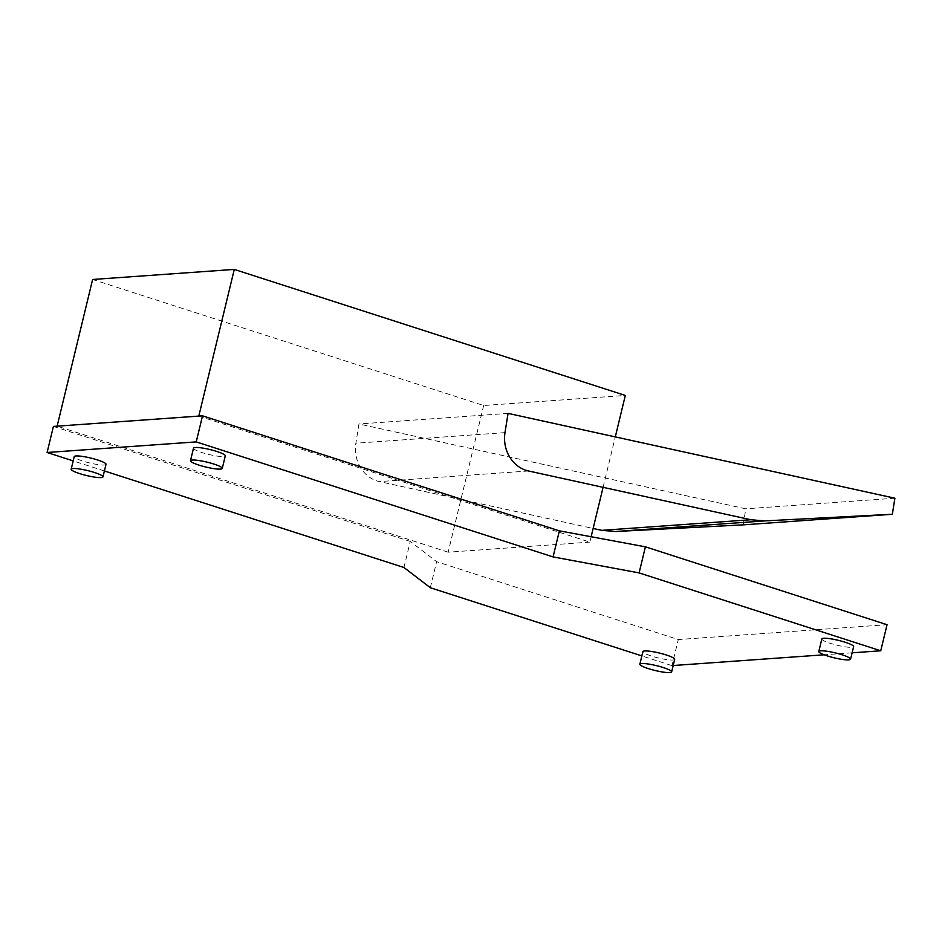 <?xml version="1.0" encoding="UTF-8"?>
<svg xmlns="http://www.w3.org/2000/svg" width="942" height="942" viewBox="0 0 942 942"><rect width="100%" height="100%" fill="white"/><g stroke="black" fill="none" stroke-linecap="round" stroke-linejoin="round"><path stroke-width="0.71" stroke-dasharray="4.71 3.53" d="M674.684 659.341A16.355 2.52 13.6 0 1 672.835 660.024A16.355 2.52 13.6 0 1 654.655 657.021A16.355 2.52 13.6 0 1 642.891 651.652M193.51 448.168A16.355 2.52 -166.4 0 0 205.274 453.538A16.355 2.52 -166.4 0 0 223.454 456.54A16.355 2.52 -166.4 0 0 225.303 455.857M821.836 638.935A16.355 2.52 -166.4 0 0 833.599 644.316A16.355 2.52 -166.4 0 0 851.78 647.307A16.355 2.52 -166.4 0 0 853.629 646.624M106.01 464.335A16.355 2.52 13.6 0 1 104.162 465.018A16.355 2.52 13.6 0 1 85.981 462.016A16.355 2.52 13.6 0 1 74.218 456.646M743.214 524.859L745.781 508.81L358.949 423.982L355.876 443.223A32.711 29.084 85.9 0 0 379.414 481.586L593.142 528.462M894.9 498.212L745.781 508.81M508.068 413.385L358.949 423.982M198.797 416.093L589.833 542.121L591.129 536.74M603.08 487.344L615.291 436.9M92.622 279.48L483.658 405.507L625.323 395.44M589.833 542.121L448.168 552.189L483.658 405.507M448.168 552.189L57.132 426.161M403.953 567.496L410.265 541.426L436.629 561.668L678.287 639.547L887.046 624.711M430.329 587.737L436.629 561.668M673.189 665.523L671.976 665.617L678.287 639.547M671.976 665.617L641.867 655.915M852.133 652.818L824.156 654.796M53.411 426.42L410.265 541.426M104.397 470.953L73.182 460.897M528.533 470.988L379.414 481.586M504.994 432.625L355.876 443.223"/><path stroke-width="1.41" d="M639.853 664.216L642.891 651.652A16.355 2.52 13.6 0 1 644.74 650.969A16.355 2.52 13.6 0 1 662.921 653.972A16.355 2.52 13.6 0 1 674.684 659.341L671.646 671.905A16.355 2.52 -166.4 0 0 659.883 666.536A16.355 2.52 -166.4 0 0 641.702 663.533A16.355 2.52 -166.4 0 0 639.853 664.216A16.355 2.52 -166.4 0 0 651.617 669.585A16.355 2.52 -166.4 0 0 669.797 672.588A16.355 2.52 -166.4 0 0 671.646 671.905M222.265 468.421L225.303 455.857A16.355 2.52 -166.4 0 0 213.54 450.476A16.355 2.52 -166.4 0 0 195.359 447.485A16.355 2.52 -166.4 0 0 193.51 448.168L190.472 460.732A16.355 2.52 13.6 0 1 192.321 460.049A16.355 2.52 13.6 0 1 210.49 463.04A16.355 2.52 13.6 0 1 222.265 468.421A16.355 2.52 13.6 0 1 220.416 469.104A16.355 2.52 13.6 0 1 202.236 466.102A16.355 2.52 13.6 0 1 190.472 460.732M850.591 659.188L853.629 646.624A16.355 2.52 -166.4 0 0 841.865 641.255A16.355 2.52 -166.4 0 0 823.685 638.252A16.355 2.52 -166.4 0 0 821.836 638.935L818.798 651.499A16.355 2.52 13.6 0 1 820.647 650.816A16.355 2.52 13.6 0 1 838.827 653.819A16.355 2.52 13.6 0 1 850.591 659.188A16.355 2.52 13.6 0 1 848.742 659.871A16.355 2.52 13.6 0 1 830.561 656.88A16.355 2.52 13.6 0 1 818.798 651.499M71.18 469.198L74.218 456.646A16.355 2.52 13.6 0 1 76.066 455.963A16.355 2.52 13.6 0 1 94.235 458.954A16.355 2.52 13.6 0 1 106.01 464.335L102.961 476.899A16.355 2.52 -166.4 0 0 91.197 471.518A16.355 2.52 -166.4 0 0 73.017 468.527A16.355 2.52 -166.4 0 0 71.18 469.198A16.355 2.52 -166.4 0 0 82.943 474.58A16.355 2.52 -166.4 0 0 101.124 477.582A16.355 2.52 -166.4 0 0 102.961 476.899M593.142 528.462L601.738 530.346L615.644 531.5L743.214 524.859L892.345 514.261L764.763 520.902L615.644 531.5M764.763 520.902L750.856 519.748L601.738 530.346M750.856 519.748L528.533 470.988A32.711 29.084 -94.1 0 1 504.994 432.625L508.068 413.385L894.9 498.212L892.345 514.261M615.291 436.9L625.323 395.44L234.287 269.412L92.622 279.48L57.132 426.161L198.797 416.093L234.287 269.412M591.129 536.74L603.08 487.344M641.867 655.915L430.329 587.737L403.953 567.496L104.397 470.953M196.219 441.892L553.072 556.91L639.1 572.901L880.746 650.781L887.046 624.711L645.4 546.831L559.383 530.841L202.53 415.822L53.411 426.42L47.1 452.49L196.219 441.892L202.53 415.822M880.746 650.781L852.133 652.818M824.156 654.796L673.189 665.523M639.1 572.901L645.4 546.831M553.072 556.91L559.383 530.841M73.182 460.897L47.1 452.49"/></g></svg>
